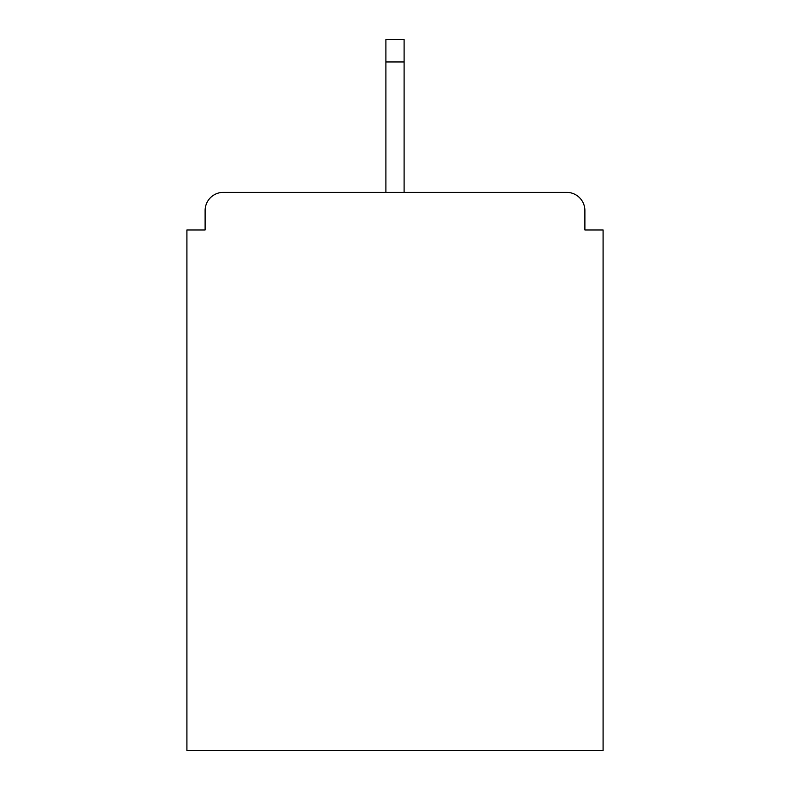 <?xml version="1.0" encoding="UTF-8"?>
<svg xmlns="http://www.w3.org/2000/svg" width="790" height="790" viewBox="0 0 790 790"><rect width="100%" height="100%" fill="white"/><g stroke="black" fill="none" stroke-linecap="round" stroke-linejoin="round"><path stroke-width="1.19" d="M584.886 229.989L584.886 210.575L584.886 229.989L603.086 229.989L603.086 750.5L186.914 750.5L186.914 229.989L205.114 229.989L205.114 210.575L205.114 229.989M385.895 61.946L385.895 39.5L404.105 39.5L404.105 61.946L385.895 61.946L385.895 192.375L223.313 192.375L566.687 192.375A18.2 18.2 0 0 1 584.886 210.575M385.895 192.375L223.313 192.375A18.2 18.2 0 0 0 205.114 210.575M404.105 61.946L404.105 192.375"/></g></svg>

